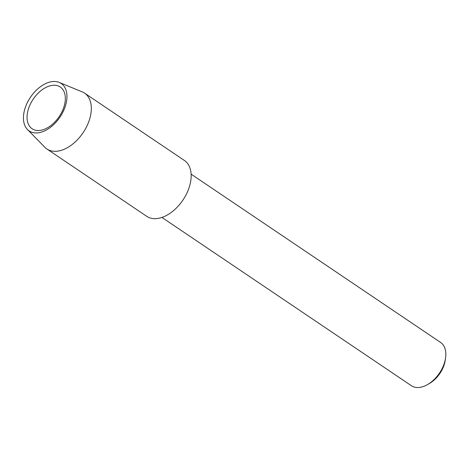 <?xml version="1.0" encoding="UTF-8"?>
<svg xmlns="http://www.w3.org/2000/svg" width="469" height="469" viewBox="0 0 469 469"><rect width="100%" height="100%" fill="white"/><g stroke="black" fill="none" stroke-linecap="round" stroke-linejoin="round"><path stroke-width="0.7" d="M161.934 217.434L411.395 385.717A26.106 16.216 -56 0 0 423.108 386.597A26.106 16.216 -56 0 0 427.746 384.457A26.106 16.216 -56 0 0 445.55 358.064A26.106 16.216 -56 0 0 440.59 342.434L191.129 174.151M427.746 384.457L429.71 383.302A22.735 14.123 -56 0 0 445.216 360.315L445.55 358.064M43.418 129.614A25.185 15.647 -56 0 0 63.127 109.154A25.185 15.647 -56 0 0 60.284 87A25.185 15.647 -56 0 0 48.981 86.144A25.185 15.647 -56 0 0 29.271 106.604A25.185 15.647 -56 0 0 32.115 128.758A25.185 15.647 -56 0 0 43.418 129.614M42.04 131.912A28.632 17.787 -56 0 0 65.056 107.02A28.632 17.787 -56 0 0 59.217 82.403A28.632 17.787 -56 0 0 48.366 82.503A28.632 17.787 -56 0 0 26.645 104.124A28.632 17.787 -56 0 0 27.454 129.491A28.632 17.787 -56 0 0 42.04 131.912M27.454 129.491L44.836 147.26A33.686 20.923 -56 0 0 46.882 148.972A33.686 20.923 -56 0 0 61.996 150.109A33.686 20.923 -56 0 0 88.36 122.755A33.686 20.923 -56 0 0 84.555 93.12A33.686 20.923 -56 0 0 82.204 91.865L59.217 82.403M46.882 148.972L146.733 216.326A33.686 20.923 -56 0 0 161.846 217.464A33.686 20.923 -56 0 0 188.204 190.109A33.686 20.923 -56 0 0 184.405 160.474L84.555 93.12"/></g></svg>
